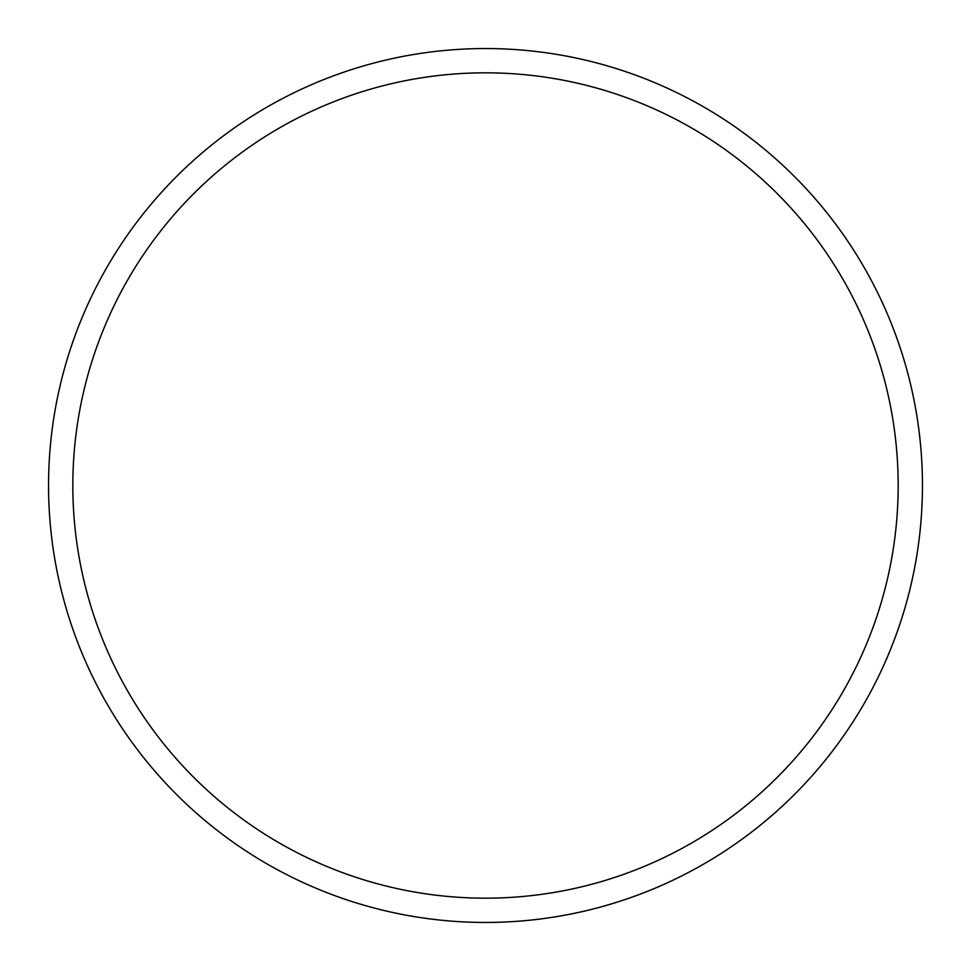 <?xml version="1.0" encoding="UTF-8"?>
<svg xmlns="http://www.w3.org/2000/svg" width="971" height="971" viewBox="0 0 971 971"><rect width="100%" height="100%" fill="white"/><g stroke="black" fill="none" stroke-linecap="round" stroke-linejoin="round"><path stroke-width="1.46" d="M898.175 485.5A412.675 412.675 0 0 0 485.5 72.825A412.675 412.675 0 0 0 72.825 485.5A412.675 412.675 0 0 0 485.5 898.175A412.675 412.675 0 0 0 898.175 485.5M48.55 485.5A436.95 436.95 0 0 1 485.5 48.55A436.95 436.95 0 0 1 922.45 485.5A436.95 436.95 0 0 1 485.5 922.45A436.95 436.95 0 0 1 48.55 485.5"/></g></svg>

